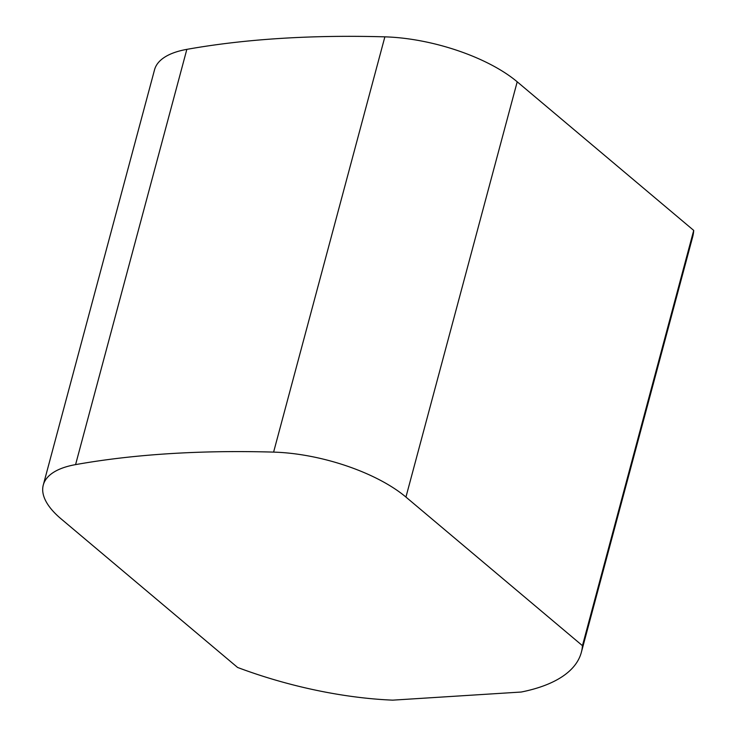 <?xml version="1.0" encoding="UTF-8"?>
<svg xmlns="http://www.w3.org/2000/svg" width="737" height="737" viewBox="0 0 737 737"><rect width="100%" height="100%" fill="white"/><g stroke="black" fill="none" stroke-linecap="round" stroke-linejoin="round"><path stroke-width="1.11" d="M43.28 485.02L154.549 69.757A109.297 43.409 15 0 1 186.848 49.361A753.638 299.305 15 0 1 384.871 36.85A109.297 43.409 15 0 1 517.208 81.807L693.72 230.414A216.65 86.045 15 0 1 692.623 237.065L581.355 652.328A216.65 86.045 15 0 1 521.206 692.034L392.738 700.15A216.65 86.045 15 0 1 237.581 667.455L61.07 518.848A109.297 43.409 15 0 1 43.28 485.02A109.297 43.409 15 0 1 75.579 464.614A753.638 299.305 15 0 1 273.602 452.113A109.297 43.409 15 0 1 405.94 497.07L517.208 81.807M405.94 497.07L582.451 645.676L693.72 230.414M582.451 645.676A216.65 86.045 15 0 1 581.355 652.328M75.579 464.614L186.848 49.361M273.602 452.113L384.871 36.85"/></g></svg>

